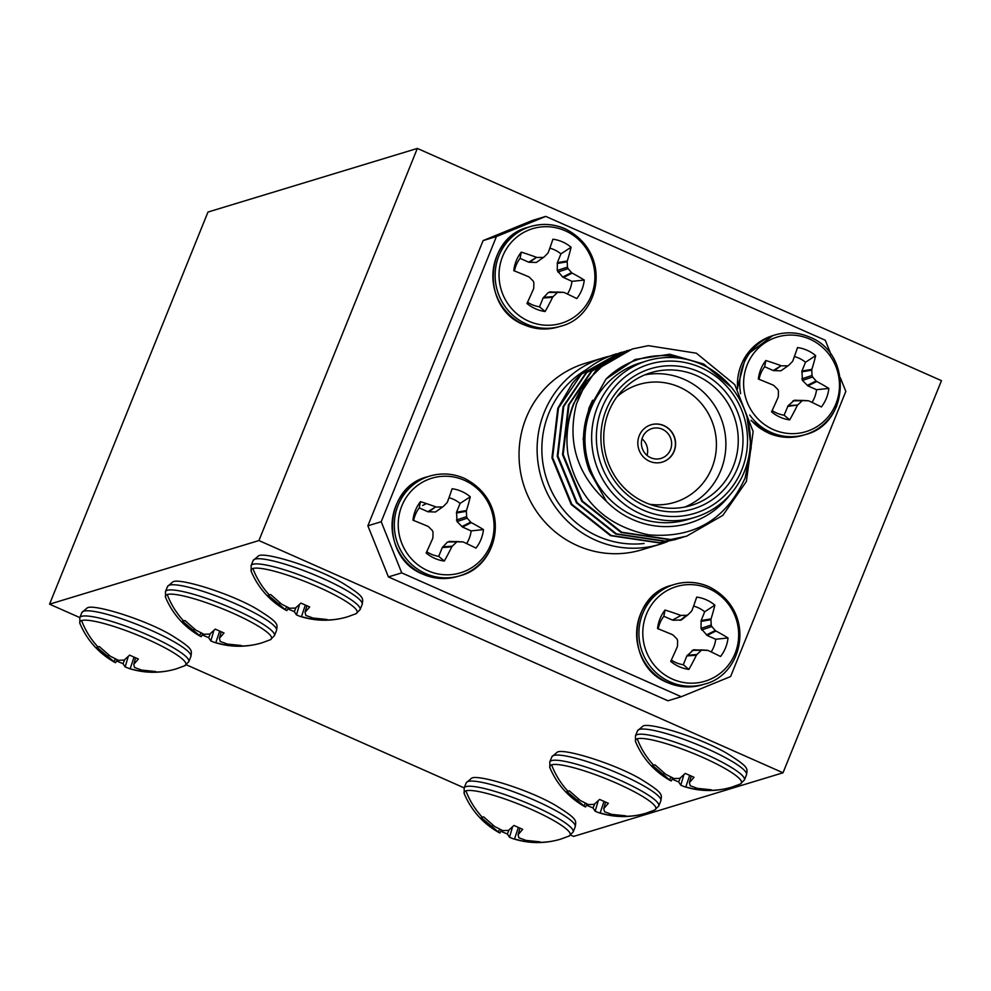 <?xml version="1.0" encoding="UTF-8"?>
<svg xmlns="http://www.w3.org/2000/svg" width="991" height="991" viewBox="0 0 991 991"><rect width="100%" height="100%" fill="white"/><g stroke="black" fill="none" stroke-linecap="round" stroke-linejoin="round"><path stroke-width="1.49" d="M635.442 735.917L637.535 730.751A58.766 9.613 22 0 1 639.331 729.426A58.766 9.613 22 0 1 701.046 746.099A58.766 9.613 22 0 1 746.508 774.776L744.427 779.942A58.766 9.613 22 0 0 698.952 751.265A58.766 9.613 22 0 0 637.25 734.579A58.766 9.613 22 0 0 635.442 735.917L635.578 741.751A57.193 9.353 22 0 1 637.213 738.79A57.193 9.353 22 0 1 701.442 756.827A57.193 9.353 22 0 1 740.277 784.042A57.193 9.353 22 0 1 740.265 784.042L731.953 787.089C716.097 791.821 700.191 791.66 684.248 786.619L680.805 785.206L678.662 781.949L672.158 779.174M635.578 741.751C642.775 758.586 654.432 771.555 670.56 780.685L652.598 765.548L654.977 764.829L665.841 774.392L673.991 778.542L679.789 778.344L685.252 773.401L694.01 777.278L689.402 782.605L690.182 785.727L697.379 788.365L711.327 789.79L708.937 790.521L694.753 789.158L684.248 786.619M251.107 565.613L253.188 560.448A58.766 9.613 22 0 1 254.997 559.122A58.766 9.613 22 0 1 316.699 575.796A58.766 9.613 22 0 1 362.173 604.485L360.08 609.638A58.766 9.613 22 0 0 314.618 580.961A58.766 9.613 22 0 0 252.903 564.288A58.766 9.613 22 0 0 251.107 565.613L251.243 571.448A57.193 9.353 22 0 1 252.878 568.5A57.193 9.353 22 0 1 317.095 586.523A57.193 9.353 22 0 1 355.93 613.751L347.606 616.786C331.762 621.518 315.856 621.357 299.901 616.315L296.47 614.903L294.327 611.645L287.811 608.883M251.243 571.448C258.428 588.282 270.085 601.252 286.226 610.382L268.251 595.244L270.642 594.526L281.506 604.089L289.657 608.251L295.454 608.04L300.917 603.098L309.675 606.975L305.055 612.302L305.847 615.423L313.032 618.062L326.98 619.486L324.602 620.217L310.418 618.855L299.901 616.315M165.447 591.639L167.541 586.474A58.766 9.613 22 0 1 169.337 585.148A58.766 9.613 22 0 1 231.052 601.822A58.766 9.613 22 0 1 276.514 630.511L274.433 635.677A58.766 9.613 22 0 0 228.958 606.987A58.766 9.613 22 0 0 167.256 590.314A58.766 9.613 22 0 0 165.447 591.639L165.596 597.474A57.193 9.353 22 0 1 167.219 594.526A57.193 9.353 22 0 1 231.448 612.549A57.193 9.353 22 0 1 270.283 639.777L261.958 642.825C246.102 647.544 230.209 647.383 214.254 642.341L210.81 640.929L208.667 637.671L202.164 634.909M165.596 597.474C172.781 614.309 184.437 627.278 200.566 636.408L182.604 621.27L184.983 620.552L195.846 630.115L203.997 634.277L209.795 634.067L215.258 629.124L224.016 633.001L219.407 638.328L220.188 641.45L227.385 644.088L241.333 645.513L238.942 646.243L224.771 644.881L214.254 642.341M549.794 761.943L551.876 756.777A58.766 9.613 22 0 1 553.684 755.452A58.766 9.613 22 0 1 615.386 772.125A58.766 9.613 22 0 1 660.861 800.815L658.767 805.968A58.766 9.613 22 0 0 613.305 777.291A58.766 9.613 22 0 0 551.591 760.605A58.766 9.613 22 0 0 549.794 761.943L549.931 767.777A57.193 9.353 22 0 1 551.566 764.817A57.193 9.353 22 0 1 615.783 782.853A57.193 9.353 22 0 1 654.617 810.068L646.293 813.115C630.449 817.848 614.544 817.686 598.589 812.645L595.157 811.233L593.014 807.975L586.499 805.212M549.931 767.777C557.115 784.612 568.772 797.582 584.913 806.711L566.939 791.574L569.33 790.855L580.193 800.418L588.344 804.581L594.142 804.37L599.605 799.427L608.363 803.305L603.742 808.631L604.535 811.753L611.72 814.391L625.68 815.816L623.289 816.547L609.106 815.184L598.589 812.645M188.786 661.703A58.766 9.613 22 0 0 143.311 633.014A58.766 9.613 22 0 0 81.596 616.34A58.766 9.613 22 0 0 79.8 617.666L79.937 623.5A57.193 9.353 22 0 1 81.572 620.552A57.193 9.353 22 0 1 145.788 638.576A57.193 9.353 22 0 1 184.623 665.803L188.786 661.703L190.867 656.538A58.766 9.613 22 0 0 145.404 627.848A58.766 9.613 22 0 0 83.69 611.174A58.766 9.613 22 0 0 81.881 612.5L87.109 608.016C92.274 603.408 143.373 618.83 170.601 634.711C194.657 649.539 191.511 650.356 190.867 656.538M79.937 623.5C87.121 640.335 98.79 653.304 114.919 662.434L96.945 647.296L99.335 646.578L110.199 656.141L118.35 660.303L124.148 660.093L129.61 655.15L138.368 659.027L133.748 664.354L134.541 667.476L141.725 670.114L155.686 671.539L153.295 672.27L139.112 670.907L130.131 668.814L125.163 666.955L123.02 663.697L116.517 660.935M464.135 787.969L466.228 782.803A58.766 9.613 22 0 1 468.025 781.478A58.766 9.613 22 0 1 529.739 798.151A58.766 9.613 22 0 1 575.214 826.841L573.12 831.994A58.766 9.613 22 0 0 527.658 803.317A58.766 9.613 22 0 0 465.943 786.631A58.766 9.613 22 0 0 464.147 787.969L464.284 793.803A57.193 9.353 22 0 1 465.906 790.843A57.193 9.353 22 0 1 530.135 808.879A57.193 9.353 22 0 1 568.97 836.094A57.193 9.353 22 0 1 568.97 836.107L560.646 839.142C544.79 843.874 528.897 843.713 512.942 838.671L509.51 837.259L507.355 834.001L500.851 831.238M464.284 793.803C471.468 810.638 483.125 823.608 499.253 832.737L481.292 817.6L483.67 816.881L494.534 826.444L502.697 830.607L508.494 830.396L513.945 825.453L522.703 829.331L518.095 834.657L518.875 837.779L526.072 840.418L540.021 841.842L537.642 842.573L523.459 841.21L512.942 838.671M565.229 230.767A49.426 47.791 73.1 0 0 502.648 256.347A49.426 47.791 73.1 0 0 528.698 321.195A49.426 47.791 73.1 0 0 591.28 295.615A49.426 47.791 73.1 0 0 565.229 230.767M536.304 262.479L544.27 256.83L536.304 262.479L528.686 262.181L536.54 257.326A78.723 19.461 -159 0 0 521.266 252.135A36.568 35.354 73.1 0 0 513.784 270.667A78.723 6.194 23 0 1 528.686 276.762L529.405 277.245A78.116 11.012 45.3 0 1 533.232 281.085L533.852 282.621A78.116 12.375 90.6 0 1 533.74 288.034L533.554 288.876A78.723 8.733 113.1 0 1 526.964 303.469A36.568 35.354 73.1 0 0 535.512 308.796A36.568 35.354 73.1 0 0 545.124 311.508A78.723 22 -65.2 0 0 552.606 297.325L543.08 298.031L548.345 292.469L563.532 292.37A78.116 0.657 1.1 0 1 558.515 292.283L548.345 292.469M536.54 257.326L529.491 262.355M542.783 257.449A78.116 12.499 178.7 0 0 537.395 257.474M567.434 294.03A30.027 29.036 73.1 0 0 569.986 289.099A30.027 29.036 73.1 0 0 571.968 281.357L562.677 277.059L557.227 270.481L557.376 262.652L567.286 260.992A78.723 22 -65.2 0 0 571.089 247.242A36.568 35.354 73.1 0 0 562.541 241.915A36.568 35.354 73.1 0 0 552.928 239.203A78.723 8.733 113.1 0 1 548.234 252.544L547.812 253.213A78.116 2.639 135.1 0 1 544.27 256.83M571.968 281.357L584.269 280.057A78.723 19.461 -159 0 0 572.154 273.107L563.359 277.542M564.3 292.543A78.723 6.194 23 0 1 576.787 298.576A36.568 35.354 73.1 0 0 581.804 289.88A36.568 35.354 73.1 0 0 584.269 280.057M527.559 302.205A30.027 29.036 73.1 0 0 531.969 304.633A30.027 29.036 73.1 0 0 539.538 306.814L545.124 311.508M773.277 429.574A49.426 47.791 -106.9 0 1 747.226 364.725A49.426 47.791 -106.9 0 1 809.808 339.145A49.426 47.791 -106.9 0 1 835.859 403.994A49.426 47.791 -106.9 0 1 773.277 429.574M792.924 400.847L803.094 400.661A78.116 0.657 -178.9 0 0 808.111 400.736L794.41 400.228L788.118 405.703L784.116 415.192L789.703 419.887A36.568 35.354 -106.9 0 1 780.09 417.174A36.568 35.354 -106.9 0 1 771.543 411.847A78.723 8.733 -66.9 0 0 778.133 397.255L778.319 396.412A78.116 12.375 -89.4 0 0 778.43 390.999L777.811 389.451A78.116 11.012 -134.7 0 0 773.983 385.623L773.265 385.14A78.723 6.194 -157 0 0 758.363 379.033A36.568 35.354 -106.9 0 1 760.828 369.209A36.568 35.354 -106.9 0 1 765.845 360.513A78.723 19.461 21 0 1 781.119 365.704L773.265 370.547L780.883 370.845L788.848 365.208L780.883 370.845M774.07 370.733L781.119 365.704M781.973 365.852A78.116 12.499 -1.3 0 1 787.362 365.815M788.848 365.208A78.116 2.639 -44.9 0 0 792.391 361.591L792.812 360.922A78.723 8.733 -66.9 0 0 797.507 347.568A36.568 35.354 -106.9 0 1 807.12 350.281A36.568 35.354 -106.9 0 1 815.667 355.62A78.723 22 114.8 0 1 811.864 369.358L801.954 371.03L802.425 380.395L807.938 385.908L816.547 389.723L828.848 388.422A36.568 35.354 -106.9 0 1 821.366 406.954A78.723 6.194 -157 0 0 808.879 400.909M759.056 379.318A30.027 29.036 -106.9 0 1 760.729 373.607A30.027 29.036 -106.9 0 1 764.656 366.732L773.265 370.547M784.116 415.192A30.027 29.036 -106.9 0 1 776.548 412.999A30.027 29.036 -106.9 0 1 772.138 410.571M672.455 679.108A49.426 47.791 73.1 0 0 735.049 653.527A49.426 47.791 73.1 0 0 708.999 588.679A49.426 47.791 73.1 0 0 646.417 614.259A49.426 47.791 73.1 0 0 672.455 679.108M714.845 605.154A36.568 35.354 73.1 0 0 706.298 599.815A36.568 35.354 73.1 0 0 696.698 597.102A78.723 8.733 113.1 0 1 691.991 610.456L691.569 611.125A78.116 2.639 135.1 0 1 688.039 614.742L686.54 615.349A78.116 12.499 178.7 0 0 681.151 615.386L672.443 620.081L663.834 616.266L665.035 610.047A36.568 35.354 73.1 0 0 660.006 618.743A36.568 35.354 73.1 0 0 657.553 628.567A78.723 6.194 23 0 1 672.443 634.674L673.174 635.144A78.116 11.012 45.3 0 1 676.989 638.984L677.609 640.533A78.116 12.375 90.6 0 1 677.51 645.946L677.311 646.789A78.723 8.733 113.1 0 1 670.721 661.381A36.568 35.354 73.1 0 0 679.281 666.708A36.568 35.354 73.1 0 0 688.881 669.42A78.723 22 -65.2 0 0 696.363 655.224L686.85 655.931L693.601 649.762L708.057 650.443A78.723 6.194 23 0 1 720.544 656.488A36.568 35.354 73.1 0 0 728.026 637.956A78.723 19.461 -159 0 0 715.911 631.007L707.116 635.442L700.996 628.393L701.145 620.564L704.688 611.781L714.845 605.154A78.723 22 -65.2 0 1 711.043 618.892L710.943 619.709L700.984 621.382M700.996 628.393L711.204 625.011A78.116 25.543 -88.6 0 0 710.943 619.709M711.204 625.011L711.823 626.547L701.616 629.929M706.434 634.971L715.279 630.499A78.116 24.18 -136 0 0 711.823 626.547M715.279 630.499L715.911 631.007M708.057 650.443L707.301 650.269A78.116 0.657 1.1 0 1 702.272 650.195L692.114 650.381M687.308 655.237L696.884 654.531A78.116 15.794 -42.6 0 0 700.786 650.802M696.884 654.531L696.363 655.224M663.834 616.266A30.027 29.036 73.1 0 0 659.907 623.141A30.027 29.036 73.1 0 0 658.247 628.851M704.688 611.781A30.027 29.036 73.1 0 0 697.924 607.607A30.027 29.036 73.1 0 0 693.589 606.083M464.42 480.301A49.426 47.791 -106.9 0 1 490.458 545.149A49.426 47.791 -106.9 0 1 427.877 570.729A49.426 47.791 -106.9 0 1 401.838 505.881A49.426 47.791 -106.9 0 1 464.42 480.301M413.656 520.473A30.027 29.036 -106.9 0 1 419.255 507.9L427.864 511.715L435.483 512.013L443.448 506.364A78.116 2.639 -44.9 0 0 446.991 502.747L447.412 502.078A78.723 8.733 -66.9 0 0 452.119 488.736A36.568 35.354 -106.9 0 1 461.719 491.449A36.568 35.354 -106.9 0 1 470.267 496.776A78.723 22 114.8 0 1 466.464 510.526L456.554 512.186L457.037 521.563L462.537 527.076L471.146 530.891L483.447 529.59A36.568 35.354 -106.9 0 1 480.982 539.414A36.568 35.354 -106.9 0 1 475.965 548.11A78.723 6.194 -157 0 0 463.478 542.077L462.71 541.904L463.478 542.077M456.405 513.016L466.365 511.331L466.464 510.526M466.365 511.331A78.116 25.543 91.4 0 1 466.625 516.633L456.417 520.015M457.037 521.563L467.244 518.182L466.625 516.633M467.244 518.182A78.116 24.18 44 0 1 470.7 522.133L461.856 526.593M462.537 527.076L471.332 522.641L470.7 522.133M471.332 522.641A78.723 19.461 21 0 1 483.447 529.59M449.022 541.396L462.71 541.904A78.116 0.657 -178.9 0 1 457.693 541.817L447.523 542.003L442.271 547.565L438.716 556.347A30.027 29.036 -106.9 0 1 426.737 551.739M447.523 542.003L457.693 541.817M456.207 542.424A78.116 15.794 137.4 0 1 452.305 546.152L442.717 546.871M442.271 547.565L451.785 546.859L452.305 546.152M451.785 546.859A78.723 22 114.8 0 1 444.302 561.042A36.568 35.354 -106.9 0 1 434.69 558.329A36.568 35.354 -106.9 0 1 426.142 553.003A78.723 8.733 -66.9 0 0 432.733 538.41L432.918 537.568A78.116 12.375 -89.4 0 0 433.03 532.155L432.41 530.619A78.116 11.012 -134.7 0 0 428.595 526.778L427.864 526.295A78.723 6.194 -157 0 0 412.962 520.201A36.568 35.354 -106.9 0 1 420.457 501.669A78.723 19.461 21 0 1 435.718 506.859L427.864 511.715M471.146 530.891A30.027 29.036 -106.9 0 1 469.164 538.633A30.027 29.036 -106.9 0 1 466.612 543.563M448.997 497.705A30.027 29.036 -106.9 0 1 453.345 499.241A30.027 29.036 -106.9 0 1 460.109 503.403L470.267 496.776M586.499 369.544A93.538 90.441 73.1 0 0 548.692 413.619A93.538 90.441 73.1 0 0 644.1 543.489M667.513 541.606A97.428 94.207 -106.9 0 1 659.919 544.282A97.428 94.207 -106.9 0 1 561.959 515.382A97.428 94.207 -106.9 0 1 544.245 412.355A97.428 94.207 -106.9 0 1 603.271 357.838A97.428 94.207 -106.9 0 1 610.01 356.079M603.271 357.838L585.185 363.338A97.428 94.207 73.1 0 0 526.159 417.855A97.428 94.207 73.1 0 0 543.873 520.87A97.428 94.207 73.1 0 0 641.834 549.782L659.919 544.282M674.19 451.165A19.486 18.841 73.1 0 0 670.647 430.565A19.486 18.841 73.1 0 0 651.05 424.78A19.486 18.841 73.1 0 0 639.245 435.693A19.486 18.841 73.1 0 0 642.787 456.294A19.486 18.841 73.1 0 0 662.384 462.079A19.486 18.841 73.1 0 0 674.19 451.165M662.285 462.103A19.486 18.841 73.1 0 0 673.991 451.227A19.486 18.841 73.1 0 0 670.486 430.664A19.486 18.841 73.1 0 0 650.951 424.817M602.057 407.834A77.942 75.366 73.1 0 0 643.134 510.092A77.942 75.366 73.1 0 0 741.825 469.771A77.942 75.366 73.1 0 0 700.748 367.512A77.942 75.366 73.1 0 0 602.057 407.834M744.365 471.605A81.844 79.131 -106.9 0 1 694.79 517.401A81.844 79.131 -106.9 0 1 612.5 493.122A81.844 79.131 -106.9 0 1 597.623 406.583A81.844 79.131 -106.9 0 1 647.197 360.786A81.844 79.131 -106.9 0 1 729.487 385.065A81.844 79.131 -106.9 0 1 744.365 471.605M606.257 409.692A73.272 70.844 -106.9 0 1 699.014 371.786A73.272 70.844 -106.9 0 1 737.626 467.913A73.272 70.844 -106.9 0 1 644.868 505.819A73.272 70.844 -106.9 0 1 606.257 409.692M733.179 466.65A69.37 67.078 73.1 0 0 720.568 393.303A69.37 67.078 73.1 0 0 650.827 372.715A69.37 67.078 73.1 0 0 608.796 411.538A69.37 67.078 73.1 0 0 621.407 484.884A69.37 67.078 73.1 0 0 691.161 505.46A69.37 67.078 73.1 0 0 733.179 466.65M644.732 374.908A69.37 67.078 -106.9 0 1 710.336 399.608A69.37 67.078 -106.9 0 1 720.816 470.403A69.37 67.078 -106.9 0 1 684.88 507.033M649.576 504.246A61.578 59.534 73.1 0 0 711.922 467.888A61.578 59.534 73.1 0 0 691.235 393.997A61.578 59.534 73.1 0 0 616.947 396.871M747.016 417.161L751.178 447.821L745.108 477.996C726.081 519.569 694.047 538.522 648.981 534.867C604.919 525.874 577.914 498.907 567.954 453.989A97.428 94.207 -106.9 0 1 574.123 403.275A97.428 94.207 -106.9 0 1 586.35 381.622L576.465 403.944C566.976 441.825 576.96 474.293 606.418 501.335A85.734 82.897 73.1 0 0 730.082 494.707M689.141 360.006A85.734 82.897 73.1 0 0 606.034 379.045L635.144 359.473L669.73 354.245L703.697 364.031L731.222 387.122M647.197 360.786L640.533 362.805A81.844 79.131 73.1 0 0 590.958 408.602A81.844 79.131 73.1 0 0 605.835 495.141A81.844 79.131 73.1 0 0 688.126 519.42L694.79 517.401M678.352 538.646L660.08 542.734L611.137 535.462L571.844 504.295L552.619 457.644L558.478 408.032L581.308 374.301L619.078 353.069M675.713 539.488L659.424 542.932L610.481 535.66L571.188 504.493L551.95 457.842L557.809 408.23L572.34 383.418A97.428 94.207 73.1 0 1 616.588 353.799A97.428 94.207 73.1 0 1 616.675 353.775M567.954 453.989C565.502 435.891 567.409 419.032 573.678 403.411L596.508 369.68L632.283 349.03M586.35 381.622L607.012 361.442L632.605 348.931L648.312 345.661L696.376 353.205L734.777 384.632L753.135 431.543L746.396 481.428L722.835 515.382L686.627 536.168L670.659 539.525L621.716 532.241L582.423 501.087L563.185 454.435L569.045 404.824L591.887 371.08L629.657 349.86M686.292 536.267L669.99 539.723L621.047 532.44L581.767 501.285L562.529 454.634L568.388 405.022L591.218 371.278L626.993 350.628M683.641 537.048L665.37 541.123L616.427 533.852L577.134 502.697L557.896 456.033L563.768 406.421L586.598 372.69L624.367 351.471M681.003 537.878L664.701 541.334L615.77 534.05L576.477 502.895L557.239 456.244L563.099 406.632L585.941 372.889L621.716 352.239M670.498 449.679A15.583 15.076 73.1 0 0 651.991 428.57A15.583 15.076 73.1 0 0 645.389 453.779A15.583 15.076 73.1 0 0 670.498 449.679M647.049 455.414A15.583 15.076 73.1 0 0 642.019 438.84M619.412 352.982L621.753 352.375M606.418 501.335L589.41 470.911C581.457 449.741 581.519 428.769 589.583 407.995L606.034 379.045M589.41 470.911L583.142 438.988L588.927 408.193L592.581 400.215M388.41 576.923L367.872 525.787L381.201 521.737L401.739 572.872L388.41 576.923L667.934 700.773L681.251 696.723L730.602 676.556L845.818 391.383L840.306 377.658M401.739 572.872L681.251 696.723M496.417 236.552L483.1 240.602L532.44 220.436L545.756 216.397L496.417 236.552L381.201 521.737M483.1 240.602L367.872 525.787M831.115 354.753L825.28 340.247L545.756 216.397M443.448 506.364L435.483 512.013M428.669 511.889L435.718 506.859M419.255 507.9L420.457 501.669M436.573 507.008A78.116 12.499 -1.3 0 1 441.961 506.983M460.109 503.403L456.554 512.186M438.716 556.347L444.302 561.042M673.248 620.267L681.35 619.957L688.039 614.742M672.443 620.081L681.151 615.386M671.316 660.105A30.027 29.036 73.1 0 0 683.295 664.726L686.85 655.931M683.295 664.726L688.881 669.42M711.191 651.929A30.027 29.036 73.1 0 0 715.725 639.257L728.026 637.956M715.725 639.257L707.116 635.442M680.297 615.238A78.723 19.461 -159 0 0 665.035 610.047M787.659 406.397L797.705 404.997L788.118 405.703M801.793 371.848L811.765 370.176L811.864 369.358M802.425 380.395L812.645 377.014L812.025 375.478L801.806 378.859M807.938 385.908L816.733 381.473L816.101 380.965L807.256 385.437M794.398 356.549A30.027 29.036 -106.9 0 1 805.51 362.248L815.667 355.62M805.51 362.248L801.954 371.03M811.765 370.176A78.116 25.543 91.4 0 1 812.025 375.478M812.645 377.014A78.116 24.18 44 0 1 816.101 380.965M816.733 381.473A78.723 19.461 21 0 1 828.848 388.422M816.547 389.723A30.027 29.036 -106.9 0 1 812.013 402.396M801.595 401.268A78.116 15.794 137.4 0 1 797.705 404.997M797.185 405.691A78.723 22 114.8 0 1 789.703 419.887M764.656 366.732L765.845 360.513M543.539 297.337L553.114 296.619L552.606 297.325M567.286 260.992L567.186 261.797L557.215 263.482M557.227 270.481L567.447 267.099L568.066 268.648L557.846 272.029M562.677 277.059L571.522 272.599L572.154 273.107M528.686 262.181L520.077 258.366L521.266 252.135M520.077 258.366A30.027 29.036 73.1 0 0 514.478 270.939M539.538 306.814L543.08 298.031M553.114 296.619A78.116 15.794 -42.6 0 0 557.016 292.89M557.376 262.652L560.931 253.869A30.027 29.036 73.1 0 0 549.819 248.171M571.522 272.599A78.116 24.18 -136 0 0 568.066 268.648M567.447 267.099A78.116 25.543 -88.6 0 0 567.186 261.797M560.931 253.869L571.089 247.242M49.55 604.176L207.974 212.049L417.347 148.427L258.924 540.553L49.55 604.176L79.825 617.591M417.347 148.427L941.45 380.655L783.026 772.782L573.653 836.404L570.705 835.103M464.172 787.895L186.37 664.8M491.92 827.237L492.861 825.181M498.287 831.945L499.699 829.219M499.898 833.01L501.483 830.062M507.355 834.001L509.04 829.962M509.51 837.259L512.558 826.828M514.465 839.117L518.33 827.522M523.459 841.21L524.028 839.786M537.642 842.573L537.556 841.78M518.095 834.657L519.916 828.203M107.585 656.934L108.514 654.878M113.94 661.641L115.352 658.916M115.563 662.706L117.136 659.758M123.02 663.697L124.705 659.659M125.163 666.955L128.223 656.525M130.131 668.814L133.996 657.219M139.112 670.907L139.694 669.482M153.295 672.27L153.209 671.489M133.748 664.354L135.581 657.9M577.58 801.211L578.509 799.155M583.934 805.918L585.347 803.193M585.557 806.984L587.13 804.035M593.014 807.975L594.699 803.936M595.157 811.233L598.217 800.802M600.125 813.091L603.977 801.496M609.106 815.184L609.688 813.76M623.289 816.547L623.203 815.754M603.742 808.631L605.575 802.177M193.233 630.908L194.174 628.851M199.6 635.615L201.012 632.89M201.21 636.68L202.796 633.732M208.667 637.671L210.352 633.633M210.81 640.929L213.87 630.499M215.778 642.787L219.643 631.193M224.771 644.881L225.341 643.456M238.942 646.243L238.868 645.463M219.407 638.328L221.228 631.874M278.88 604.882L279.821 602.825M285.247 609.589L286.659 606.864M286.87 610.654L288.443 607.706M294.327 611.645L296.012 607.607M296.47 614.903L299.517 604.473M301.437 616.761L305.29 605.167M310.418 618.855L311.001 617.43M324.602 620.217L324.515 619.425M305.055 612.302L306.876 605.848M783.026 772.782L258.924 540.553M663.227 775.185L664.156 773.129M669.582 779.892L671.006 777.167M671.204 780.958L672.79 778.009M678.662 781.949L680.346 777.898M680.805 785.206L683.864 774.776M685.772 787.065L689.637 775.47M694.753 789.158L695.335 787.734M708.937 790.521L708.862 789.728M689.402 782.605L691.222 776.151M422.6 505.484L426.403 503.589M637.213 738.79A79.429 76.79 73.1 0 0 653.664 765.275M710.151 790.31A79.429 76.79 73.1 0 0 731.953 787.089M252.878 568.5A79.429 76.79 73.1 0 0 269.329 594.972M325.816 620.007A79.429 76.79 73.1 0 0 347.606 616.786M167.219 594.526A79.429 76.79 73.1 0 0 183.682 620.998M240.156 646.033A79.429 76.79 73.1 0 0 261.958 642.825M551.566 764.817A79.429 76.79 73.1 0 0 568.016 791.301M624.503 816.336A79.429 76.79 73.1 0 0 646.293 813.115M81.572 620.552A79.429 76.79 73.1 0 0 98.022 647.024M154.509 672.059A79.429 76.79 73.1 0 0 176.299 668.851C160.455 673.57 144.55 673.409 128.595 668.368M465.906 790.843A79.429 76.79 73.1 0 0 482.369 817.327M538.844 842.362A79.429 76.79 73.1 0 0 560.646 839.142M524.115 324.701A52.065 50.343 73.1 0 0 558.49 326.894C546.772 330.325 535.227 329.594 523.867 324.701C480.808 308.461 484.079 237.865 528.215 227.261A52.065 50.343 73.1 0 0 496.677 256.396A52.065 50.343 73.1 0 0 524.115 324.701M564.858 228.76A52.065 50.343 73.1 0 0 530.482 226.567A52.065 50.343 73.1 0 0 498.944 255.703A52.065 50.343 73.1 0 0 526.382 324.02A52.065 50.343 73.1 0 0 560.757 326.212C599.803 316.897 613.677 253.3 565.118 228.772C553.746 223.879 542.201 223.148 530.482 226.567L528.215 227.261M836.887 405.443A52.065 50.343 -106.9 0 1 805.336 434.578L803.069 435.272A52.065 50.343 -106.9 0 1 768.694 433.079A52.065 50.343 -106.9 0 1 751.128 420.283M740.636 393.687A52.065 50.343 -106.9 0 1 743.523 364.081A52.065 50.343 -106.9 0 1 775.061 334.946C786.78 331.514 798.325 332.258 809.697 337.138C852.743 353.378 849.485 423.975 805.336 434.578A52.065 50.343 -106.9 0 1 770.961 432.386A52.065 50.343 -106.9 0 1 749.729 415.018M737.614 388.745A52.065 50.343 -106.9 0 1 741.256 364.775A52.065 50.343 -106.9 0 1 772.794 335.639L775.061 334.946M702.26 684.806C690.529 688.237 678.996 687.494 667.624 682.613C624.578 666.373 627.836 595.777 671.985 585.173A52.065 50.343 73.1 0 0 640.434 614.309A52.065 50.343 73.1 0 0 667.872 682.613A52.065 50.343 73.1 0 0 702.26 684.806L704.527 684.112C743.56 674.809 757.434 611.212 708.875 586.672C697.515 581.779 685.97 581.048 674.252 584.479A52.065 50.343 73.1 0 0 642.701 613.615A52.065 50.343 73.1 0 0 670.139 681.919A52.065 50.343 73.1 0 0 704.527 684.112M708.627 586.672A52.065 50.343 73.1 0 0 674.252 584.479L671.985 585.173M423.293 574.235A52.065 50.343 -106.9 0 1 395.855 505.93A52.065 50.343 -106.9 0 1 427.394 476.795C383.257 487.399 379.999 557.995 423.046 574.235C434.405 579.128 445.95 579.859 457.669 576.428A52.065 50.343 -106.9 0 1 423.293 574.235M491.486 546.611A52.065 50.343 -106.9 0 1 459.935 575.746A52.065 50.343 -106.9 0 1 425.56 573.554A52.065 50.343 -106.9 0 1 398.122 505.237A52.065 50.343 -106.9 0 1 429.66 476.101L427.394 476.795M701.145 620.564L711.043 618.892M680.061 620.378L686.54 615.349M693.601 649.762L702.272 650.195M803.094 400.661L794.41 400.228M549.832 291.862L558.515 292.283M637.535 730.751L642.75 726.267C647.916 721.659 699.014 737.081 726.254 752.962C750.311 767.79 747.164 768.607 746.508 774.776M253.188 560.448L258.416 555.963C263.581 551.355 314.667 566.778 341.907 582.658C365.964 597.486 362.817 598.304 362.173 604.485M167.541 586.474L172.756 581.99C177.934 577.381 229.02 592.804 256.26 608.685C280.317 623.512 277.17 624.33 276.514 630.511M551.876 756.777L557.103 752.293C562.269 747.685 613.367 763.107 640.595 778.988C664.651 793.816 661.505 794.633 660.861 800.815M184.636 665.791L176.299 668.851M466.228 782.803L471.443 778.319C476.621 773.711 527.707 789.133 554.948 805.014C579.004 819.842 575.858 820.659 575.214 826.841M803.069 435.272C791.351 438.703 779.806 437.96 768.446 433.079L751.215 420.667M457.669 576.428L459.935 575.746C498.981 566.431 512.855 502.833 464.296 478.306C452.924 473.413 441.391 472.682 429.66 476.101M676.048 539.377L675.391 539.587M686.627 536.168L685.958 536.366M681.337 537.779L680.681 537.977M632.617 348.919L631.948 349.129M627.328 350.529L626.671 350.727M622.038 352.139L621.382 352.338M455.91 541.52L462.797 541.904M700.488 649.885L707.376 650.269M801.298 400.352L808.185 400.736M737.366 388.361L746.037 355.509L772.794 335.639M556.719 291.986L563.606 292.37M560.757 326.212L558.49 326.894M573.12 831.994L568.97 836.094M79.8 617.666L81.881 612.5M658.767 805.968L654.617 810.068M274.433 635.677L270.283 639.777M360.08 609.638L355.93 613.751M744.427 779.942L740.277 784.042"/></g></svg>
